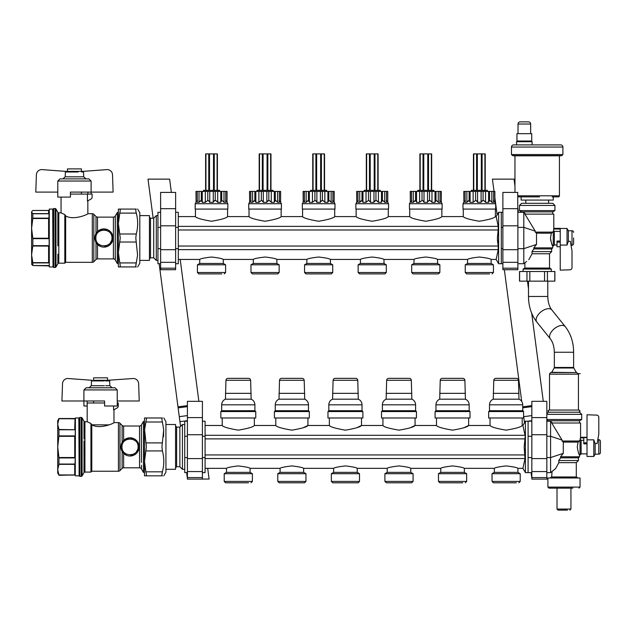 <?xml version="1.0" encoding="UTF-8"?>
<svg xmlns="http://www.w3.org/2000/svg" width="632" height="632" viewBox="0 0 632 632"><rect width="100%" height="100%" fill="white"/><g stroke="black" fill="none" stroke-linecap="round" stroke-linejoin="round"><path stroke-width="0.95" d="M79.15 475.517L78.834 417.989L75.406 417.989L75.255 428.425L74.726 429.768L58.966 429.768L57.725 424.183L57.725 446.911L58.918 436.309L74.726 436.309L74.726 457.521L58.918 457.521L57.725 446.911L57.725 469.647L58.918 464.346L74.726 464.346L74.726 474.948L58.918 474.948L57.725 469.647L57.725 473.163L58.918 474.948M75.018 464.417L74.726 464.346A0.537 0.466 180 0 1 75.018 464.417L75.255 456.328L74.726 457.939L58.966 457.939L58.918 464.346M58.966 457.939L58.918 457.521M57.733 423.874L58.918 418.882L57.725 424.183L57.725 420.667L58.966 418.526L74.726 418.882A0.537 0.466 180 0 0 75.018 418.803L74.726 429.483A0.537 0.466 180 0 0 75.018 429.412M58.966 475.303L74.726 474.948A0.537 0.466 180 0 1 75.018 475.027M58.966 429.768L58.918 436.309M75.018 436.309L75.255 456.328M75.255 428.425L75.255 437.502M75.255 465.405L75.255 474.814M75.406 417.989L75.255 475.303M48.893 218.475L49.28 209.081L49.28 266.933L49.13 236.937L48.601 238.659L32.84 238.659L32.84 245.658L31.6 254.815L31.6 228.373L32.793 218.506L48.601 218.506L48.601 238.24L32.793 238.24L31.6 228.373L31.6 211.76L32.793 210.488L48.601 210.488L48.601 213.608L32.793 213.608L31.6 212.044M31.766 264.547L31.6 254.815L32.84 262.912L32.84 265.511L31.6 263.971M32.84 238.659L32.793 238.24M49.13 247.294L48.601 245.658L48.601 262.643L32.793 262.643M49.13 212.905L48.601 213.75L32.84 213.75L32.793 218.506M49.13 210.132L48.601 210.511A0.537 0.529 180 0 0 48.893 210.401L48.601 210.488M49.13 265.882L32.793 265.535M49.13 262.043L48.601 262.912L32.84 262.912M93.615 377.817L107.543 377.817L107.543 380.29L93.615 380.29L93.615 377.817M79.15 475.73L79.15 418.1L79.798 417.452L79.798 476.378L79.15 475.73M49.13 219.423L49.13 236.937M122.134 465.231L122.126 468.431L119.954 470.603L119.962 466.076L119.954 470.603A2.141 2.141 0 0 1 118.437 471.235L91.79 471.235L90.937 472.088L84.925 472.088A1.074 1.074 0 0 0 83.993 472.625L83.993 467.712L83.993 472.625L82.136 475.841L82.089 475.043L82.136 475.841A1.074 1.074 0 0 1 81.212 476.378L79.798 476.378M84.001 439.066L83.993 421.204L82.136 417.989L82.089 418.787L82.136 417.989A1.074 1.074 0 0 0 81.212 417.452L79.798 417.452M91.316 385.725L91.498 380.914L92.201 380.29L68.809 378.576A5.356 5.356 0 0 0 62.521 383.663L61.92 400.996L83.914 400.996L83.914 389.928L86.126 387.787L91.427 387.787M87.184 406.005L83.914 406.005L83.914 400.996L104.596 400.996L104.596 406.005L117.244 406.005L117.244 400.996L139.238 400.996L138.637 383.663A5.356 5.356 0 0 0 132.349 378.576L107.543 380.29M109.723 387.787L102.234 387.787M99.809 387.787L98.663 387.787M105.584 380.914L109.66 380.914L109.842 385.718L105.67 385.725M94.287 385.725L95.487 385.725M95.574 380.914L94.405 380.914M108.965 380.29L93.615 380.29M109.857 385.725L112.141 387.787L115.032 387.787L117.236 389.928L117.244 400.996M112.141 387.787L86.126 387.787M89.017 387.787L91.3 385.725L104.359 385.718L96.799 385.718M91.498 380.914L104.32 380.906M109.02 380.29L109.652 380.906M53.025 266.609L52.709 209.081L49.28 209.081M87.129 400.996L87.129 406.005M82.089 475.043L82.089 418.787M84.001 454.858L84.009 463.082L84.001 454.858M104.596 400.996L93.615 400.996L93.615 402.987M83.993 467.712L84.009 463.082M53.673 267.47L53.025 266.83L53.025 209.192L53.673 208.544L53.673 267.47L55.087 267.47A1.074 1.074 0 0 0 56.011 266.933L55.964 209.879M67.49 168.91L81.417 168.91L81.417 171.383L67.49 171.383L67.49 168.91M83.993 421.204A1.074 1.074 0 0 0 84.925 421.742L87.184 421.742L90.937 423.519L87.184 421.742L87.184 402.987L104.596 402.987M117.244 402.987L118.255 402.987L118.255 406.036A2.141 2.141 0 0 1 117.181 407.893L113.578 409.978L113.578 406.005M90.937 472.088L90.937 423.519L91.79 424.791C99.738 429.681 114.558 423.069 113.973 422.595L113.973 409.749M53.673 208.544L55.087 208.544A1.074 1.074 0 0 1 56.011 209.081L57.867 212.297L57.875 245.856M88.907 178.88L65.301 178.88L88.907 178.88L91.111 181.029L91.119 192.089L113.112 192.089L112.512 174.764A5.356 5.356 0 0 0 106.223 169.668L82.832 171.383L83.527 172.007L83.716 176.818L78.234 176.818L81.82 176.818M91.119 194.087L91.119 192.089L70.436 192.089L70.436 197.097L57.789 197.097L57.789 181.029L60.001 178.88L65.301 178.88L60.001 178.88M62.892 178.88L65.175 176.818L62.892 178.88L86.015 178.88L83.732 176.818M78.234 176.818L65.175 176.818L65.373 172.007L78.194 172.007M66.068 171.383L82.832 171.383M65.373 172.007L66.005 171.383L42.684 169.668A5.356 5.356 0 0 0 36.395 174.764L35.795 192.089L57.789 192.089M109.146 424.886L91.79 424.799L91.79 471.235M55.964 266.143L56.011 266.933L57.867 263.718L57.883 254.175M87.903 194.087L87.903 192.089M119.962 466.076L119.954 423.227A2.141 2.141 0 0 0 118.437 422.595L113.973 422.595M70.436 192.089L81.417 192.089L81.417 194.087M125.547 440.251L126.289 439.809M133.786 439.809L134.529 440.251M134.529 453.579L133.786 454.021M126.289 454.021L125.547 453.579M134.79 439.145L137.808 442.163L130.042 437.81L123.643 440.433L121.502 443.751L122.126 442.408L122.126 425.399L119.954 423.227L119.946 426.837M119.962 446.911L119.962 463.082M138.076 446.911C138.574 436.546 121.51 436.546 122.008 446.911C121.51 457.276 138.574 457.284 138.076 446.911M61.059 197.097L61.059 212.834L64.812 214.611L61.059 212.834L58.8 212.834A1.074 1.074 0 0 1 57.867 212.297M58.8 212.834L58.8 263.181A1.074 1.074 0 0 0 57.867 263.718M92.13 194.087L92.13 197.137A2.141 2.141 0 0 1 91.055 198.985L87.453 201.071L87.453 194.087L92.13 194.087M122.134 429.515L122.126 433.694M120.933 446.974L120.933 446.911A9.109 9.109 0 0 0 130.042 456.02A9.109 9.109 0 0 0 139.143 446.911A9.109 9.109 0 0 0 130.042 437.81A9.109 9.109 0 0 0 120.933 446.911M141.481 467.996L141.386 468.873A2.141 2.141 0 0 0 139.538 467.806L123.643 467.806A2.141 2.141 0 0 0 122.126 468.431L122.126 451.422L121.51 450.095L122.126 451.422L122.15 460.412M64.812 263.181L65.665 262.327L65.665 215.891L64.812 214.611L64.812 263.181L58.8 263.181M70.436 194.087L87.453 194.087M134.79 454.684L139.143 446.911M122.126 425.399A2.141 2.141 0 0 0 123.643 426.023L139.538 426.023A2.141 2.141 0 0 0 141.386 424.949L141.426 429.089M126.526 455.317L123.643 453.397L123.643 467.806M137.808 451.667L130.042 456.02M65.665 215.891C73.612 220.773 88.433 214.169 87.84 213.687L92.311 213.687A2.141 2.141 0 0 1 93.828 214.319L93.82 217.961M87.84 200.842L87.84 213.687M65.665 262.327L92.311 262.327A2.141 2.141 0 0 0 93.828 261.703L93.828 214.319L96.001 216.492L96.001 233.5L96.878 232.228M141.386 431.387L141.386 446.911L141.386 424.949L143.432 421.418L143.432 472.412L141.386 468.873L141.442 465.263M141.386 462.442L141.386 446.911M111.951 238.011C112.449 227.646 95.385 227.646 95.882 238.011C95.385 248.376 112.449 248.376 111.951 238.011M99.421 231.344L100.164 230.901M107.661 230.901L108.404 231.344M108.404 244.671L107.661 245.113M100.164 245.113L99.421 244.671M93.836 238.011L93.836 254.175M93.828 257.169L93.828 261.703L96.001 259.523L96.001 242.514L95.385 241.187L96.001 242.514L96.064 247.286M113.017 238.011A9.109 9.109 0 0 0 103.917 228.903A9.109 9.109 0 0 0 94.808 238.011A9.109 9.109 0 0 0 103.917 247.112A9.109 9.109 0 0 0 113.017 238.011L108.665 245.777M94.808 238.051L94.934 236.518M95.377 234.843L96.001 233.5M96.064 258.875L96.001 259.523A2.141 2.141 0 0 1 97.518 258.899L113.405 258.899A2.141 2.141 0 0 1 115.261 259.973L115.261 216.049A2.141 2.141 0 0 1 113.405 217.116L113.405 258.899M161.934 474.766L162.4 471.82C161.776 474.395 161.776 475.738 162.4 475.841L144.499 475.841L144.499 446.911L144.499 472.412L143.432 472.412M145.897 421.986L145.897 422.002C146.521 419.427 146.521 418.092 145.897 417.989L144.499 417.989L144.499 446.911L144.499 421.418L143.432 421.418M108.665 230.238L111.682 233.255L103.917 228.903L97.518 231.525L97.518 217.116A2.141 2.141 0 0 1 96.001 216.492M100.401 246.409L97.518 244.489L96.001 242.514M111.682 242.759L103.917 247.112M97.518 217.116L113.405 217.116M162.4 475.841C164.257 475.841 164.257 475.841 162.4 475.841C164.257 475.841 164.257 475.841 162.4 475.841L145.929 475.841C146.521 475.738 146.521 474.395 145.897 471.82L144.499 461.376L146.371 446.911L144.594 429.792M145.897 417.989L162.4 417.989C164.257 417.989 164.257 417.989 162.4 417.989C164.257 417.989 164.257 417.989 162.4 417.989C161.776 418.092 161.776 419.435 162.4 422.01L145.897 422.01L144.602 429.76M115.316 256.355L115.356 259.088M115.316 219.66L115.261 238.011M115.261 259.973L117.307 263.505L117.307 212.51L115.261 216.049L115.356 216.926M145.897 471.82L162.4 471.82C164.257 464.86 164.257 457.892 162.4 450.932L161.934 446.911L163.704 429.815L163.57 436.68M163.704 429.815L162.4 422.01M163.799 475.841L165.932 472.151L165.932 421.678L163.799 417.989M117.307 212.51L118.374 212.51L118.374 263.505L117.307 263.505M440.228 380.29A2.109 2.109 0 0 1 442.329 378.347L462.79 378.347A2.109 2.109 0 0 1 464.891 380.29L440.228 380.29L439.706 399.179A6.107 6.107 0 0 0 435.954 404.812L435.954 410.705L435.1 411.558L435.1 417.989L470.018 417.989L470.018 411.558L435.1 411.558M493.789 380.29A2.109 2.109 0 0 1 495.891 378.347L516.352 378.347A2.109 2.109 0 0 1 518.461 380.29L493.789 380.29L493.268 399.179A6.107 6.107 0 0 0 489.516 404.812L489.516 410.705L488.662 411.558L488.662 417.989L523.588 417.989L523.588 411.558L488.662 411.558M333.096 380.29A2.109 2.109 0 0 1 335.197 378.347L355.658 378.347A2.109 2.109 0 0 1 357.759 380.29L333.096 380.29L332.574 399.179A6.107 6.107 0 0 0 328.822 404.812L328.822 410.705L327.969 411.558L327.969 417.989L362.887 417.989L362.887 411.558L327.969 411.558M279.526 380.29A2.109 2.109 0 0 1 281.635 378.347L302.096 378.347A2.109 2.109 0 0 1 304.197 380.29L279.526 380.29L279.004 399.179A6.107 6.107 0 0 0 275.26 404.812L275.26 410.705L274.399 411.558L274.399 417.989L309.325 417.989L309.325 411.558L274.399 411.558M225.964 380.29A2.109 2.109 0 0 1 228.065 378.347L248.526 378.347A2.109 2.109 0 0 1 250.627 380.29L225.964 380.29L225.442 399.179A6.107 6.107 0 0 0 221.69 404.812L221.69 410.705L220.837 411.558L220.837 417.989L255.763 417.989L255.763 411.558L220.837 411.558M386.658 380.29A2.109 2.109 0 0 1 388.759 378.347L409.228 378.347A2.109 2.109 0 0 1 411.329 380.29L386.658 380.29L386.136 399.179A6.107 6.107 0 0 0 382.392 404.812L382.392 410.705L381.531 411.558L381.531 417.989L416.456 417.989L416.456 411.558L381.531 411.558M119.772 209.081L119.772 209.081C120.396 209.184 120.396 210.527 119.772 213.103L118.374 223.546L120.246 238.011L118.374 252.468L119.772 262.92C120.396 265.495 120.396 266.83 119.772 266.933L118.374 266.933L118.374 209.081L119.906 209.105M464.891 380.29L465.413 399.179L439.706 399.179M518.461 380.29L518.983 399.179L493.268 399.179M357.759 380.29L358.281 399.179L332.574 399.179M304.197 380.29L304.719 399.179L279.004 399.179M250.627 380.29L251.149 399.179L225.442 399.179M411.329 380.29L411.851 399.179L386.136 399.179M165.932 424.522L175.57 424.522L175.57 469.307L165.932 469.307M119.796 266.933L136.275 266.933C138.131 266.933 138.131 266.933 136.275 266.933C138.131 266.933 138.131 266.933 136.275 266.933L119.796 266.933M135.809 265.859L137.579 255.107L135.809 238.011L136.275 233.99C138.131 227.03 138.131 220.062 136.275 213.103C135.651 210.527 135.651 209.184 136.275 209.081L119.796 209.081L136.275 209.081C138.131 209.081 138.131 209.081 136.275 209.081C138.131 209.081 138.131 209.081 136.275 209.081L136.275 209.081M119.772 262.92L136.275 262.92C135.651 265.495 135.651 266.83 136.275 266.933M567.441 510.119L558.08 510.119L557.013 509.052L570.941 509.052L569.867 510.119M524.339 121.881L520.16 121.881A2.141 2.141 0 0 0 518.019 124.022L518.019 133.66M137.673 266.933L139.806 263.244L139.806 212.779L137.673 209.081M524.347 121.881L528.518 121.881A2.141 2.141 0 0 1 530.659 124.022L530.659 133.66M465.413 399.179A6.107 6.107 0 0 1 469.165 404.812L469.165 410.705L435.954 410.705M518.983 399.179A6.107 6.107 0 0 1 522.727 404.812L522.727 410.705L489.516 410.705M358.281 399.179A6.107 6.107 0 0 1 362.033 404.812L362.033 410.705L328.822 410.705M304.719 399.179A6.107 6.107 0 0 1 308.463 404.812L308.463 410.705L275.26 410.705M251.149 399.179A6.107 6.107 0 0 1 254.901 404.812L254.901 410.705L221.69 410.705M411.851 399.179A6.107 6.107 0 0 1 415.595 404.812L415.595 410.705L382.392 410.705M175.57 467.791L176.628 466.732L176.628 427.098L179.859 427.098L179.859 466.732L182.427 469.307L184.734 469.307M419.885 190.335L419.885 153.908L431.672 153.908L431.672 190.335M473.447 153.908L473.447 190.335L473.447 153.908L485.234 153.908L485.234 190.335M205.621 190.335L205.621 153.908L217.408 153.908L217.408 190.335M259.183 190.335L259.183 153.908L270.97 153.908L270.97 190.335M312.753 190.335L312.753 153.908L324.54 153.908L324.54 190.335M366.315 190.335L366.315 153.908L378.102 153.908L378.102 190.335M462.829 482.801L439.864 482.801L462.829 482.801M516.391 482.801L493.426 482.801L516.391 482.801M358.123 482.801L332.732 482.801L358.123 482.801L359.513 481.41L331.342 481.41L332.732 482.801M304.561 482.801L279.17 482.801L304.561 482.801L305.951 481.41L277.772 481.41L279.17 482.801M248.566 482.801L225.6 482.801L248.566 482.801M411.685 482.801L386.302 482.801L411.685 482.801L413.083 481.41L384.904 481.41L386.302 482.801M179.859 427.098L182.427 424.522L182.427 469.307M549.516 374.176L549.516 410.057L548.979 410.057L578.975 410.057L578.438 410.057L578.438 374.176L549.516 374.176C550.196 372.698 550.938 372.161 551.736 372.564M139.806 260.4L149.444 260.4L149.444 215.615L139.806 215.615M469.165 410.705L470.018 411.558M522.727 410.705L523.588 411.558M362.033 410.705L362.887 411.558M308.463 410.705L309.325 411.558M254.901 410.705L255.763 411.558M415.595 410.705L416.456 411.558M439.864 482.801L438.474 481.41L466.645 481.41L465.255 482.801M493.426 482.801L492.036 481.41L520.215 481.41L518.817 482.801M225.6 482.801L224.21 481.41L252.381 481.41L250.991 482.801M598.796 454.147L598.796 439.682A1.604 1.604 0 0 1 600.4 441.286L600.4 452.536A1.604 1.604 0 0 1 598.796 454.147L595.154 454.147L595.154 443.601L593.811 439.848L593.811 456.462L587.01 456.462L587.01 414.774L596.727 415.113A2.141 2.141 0 0 1 598.796 417.254L598.796 434.058L597.114 443.601L595.154 443.601M572.789 488.157L548.979 488.157L547.904 487.09L580.042 487.09L578.975 488.157M516.944 133.66L531.725 133.66L531.725 141.031L516.944 141.031L516.944 133.66M417.744 191.409L417.744 190.335L433.813 190.335L433.813 191.409M471.306 191.409L471.306 190.335L487.375 190.335L487.375 191.409M203.48 191.409L203.48 190.335L219.549 190.335L219.549 191.409M257.042 191.409L257.042 190.335L273.111 190.335L273.111 191.409M310.612 191.409L310.612 190.335L326.681 190.335L326.681 191.409M364.174 191.409L364.174 190.335L380.243 190.335L380.243 191.409M187.412 434.721L187.412 458.595L202.406 458.595L202.406 434.721L187.412 434.721L187.412 417.586L202.406 417.586L202.406 401.328L187.412 401.328L187.412 417.586M202.406 417.586L202.406 434.721M202.406 458.595L202.406 471.575L187.412 471.575L187.412 458.595M202.406 471.575L202.406 479.103L187.412 479.103L187.412 471.575M187.412 477.587L202.406 477.587M205.084 468.344L226.509 468.344C227.204 467.562 231.13 466.764 238.296 465.926C245.461 466.764 249.387 467.562 250.082 468.344L280.079 468.344C280.766 467.562 284.7 466.764 291.865 465.926C299.031 466.764 302.957 467.562 303.644 468.344L333.641 468.344C334.336 467.562 338.262 466.764 345.428 465.926C352.593 466.764 356.519 467.562 357.214 468.344L387.211 468.344C387.898 467.562 391.824 466.764 398.99 465.926C406.163 466.764 410.089 467.562 410.776 468.344L440.773 468.344C441.468 467.562 445.394 466.764 452.559 465.926C459.725 466.764 463.651 467.562 464.346 468.344L464.346 472.365L466.645 473.7L438.474 473.7L438.474 481.41M466.645 473.7L466.645 481.41M464.346 468.344L494.343 468.344C495.03 467.562 498.956 466.764 506.121 465.926C513.287 466.764 517.221 467.562 517.908 468.344L517.908 472.365L520.215 473.7L492.036 473.7L492.036 481.41M520.215 473.7L520.215 481.41M357.214 468.344L357.214 472.365L359.513 473.7L331.342 473.7L331.342 481.41M359.513 473.7L359.513 481.41M303.644 468.344L303.644 472.365L305.951 473.7L277.772 473.7L277.772 481.41M305.951 473.7L305.951 481.41M250.082 468.344L250.082 472.365L252.381 473.7L224.21 473.7L224.21 481.41M252.381 473.7L252.381 481.41M410.776 468.344L410.776 472.365L413.083 473.7L384.904 473.7L384.904 481.41M413.083 473.7L413.083 481.41M187.412 457.568L184.734 457.568L184.734 436.262L187.412 436.262M187.412 472.625L184.734 472.625L184.734 457.568M184.734 436.262L184.734 421.204L187.412 421.204M546.838 413.755L548.386 412.206L579.56 412.206L581.709 414.347L546.838 414.347M517.608 141.694L516.944 141.031M531.062 141.694L531.725 141.031M464.346 472.365L440.773 472.365L438.474 473.7M517.908 472.365L494.343 472.365L492.036 473.7M357.214 472.365L333.641 472.365L331.342 473.7M303.644 472.365L280.079 472.365L277.772 473.7M250.082 472.365L226.509 472.365L224.21 473.7M410.776 472.365L387.211 472.365L384.904 473.7M202.406 436.262L205.084 436.262L205.084 421.204L202.406 421.204M202.406 472.625L205.084 472.625L205.084 457.568L202.406 457.568M205.084 457.568L205.084 436.262M598.796 439.682L597.801 439.682M597.485 441.492L597.129 443.514M597.572 440.986L597.114 443.601M595.154 454.147L593.811 456.462M580.042 487.09L580.042 477.982L547.904 477.982L547.904 487.09M413.288 191.409L413.288 202.335L411.527 202.335L411.527 191.409L440.022 191.409L440.022 202.335L438.26 202.335L438.26 191.409M439.746 191.409L441.31 191.409L441.31 202.335L441.207 191.409M410.342 191.409L410.342 202.335L410.239 191.409L411.803 191.409M466.858 191.409L466.858 202.335L465.097 202.335L465.097 191.409L493.592 191.409L493.592 202.335L491.83 202.335L491.83 191.409M493.316 191.409L494.872 191.409L494.872 202.335L494.777 191.409M463.904 191.409L463.904 202.335L463.809 191.409L465.373 191.409M199.025 191.409L199.025 202.335L197.271 202.335L197.271 191.409L225.758 191.409L225.758 202.335L223.997 202.335L223.997 191.409M225.482 191.409L227.046 191.409L227.046 202.335L226.951 191.409M196.078 191.409L196.078 202.335L195.983 191.409L197.54 191.409M252.595 191.409L252.595 202.335L250.833 202.335L250.833 191.409L279.328 191.409L279.328 202.335L277.567 202.335L277.567 191.409M279.052 191.409L280.616 191.409L280.616 202.335L280.513 191.409M249.648 191.409L249.648 202.335L249.545 191.409L251.109 191.409M306.157 191.409L306.157 202.335L304.395 202.335L304.395 191.409L332.89 191.409L332.89 202.335L331.128 202.335L331.128 191.409M332.614 191.409L334.178 191.409L334.178 202.335L334.075 191.409M303.21 191.409L303.21 202.335L303.107 191.409L304.671 191.409M359.727 191.409L359.727 202.335L357.965 202.335L357.965 191.409L386.46 191.409L386.46 202.335L384.698 202.335L384.698 191.409M386.184 191.409L387.748 191.409L387.748 202.335L387.645 191.409M356.78 191.409L356.78 202.335L356.677 191.409L358.241 191.409M150.503 218.19L150.503 257.824L153.726 257.824L153.726 218.19L150.503 218.19L149.444 217.132M187.412 420.683L179.938 421.67L177.987 406.858L187.412 405.618M179.938 421.67L180.562 426.395M186.645 472.625L187.412 478.424M202.406 479.056L209.105 479.056L207.691 468.344M436.491 417.989L436.491 425.486C437.431 426.94 442.787 428.496 452.559 430.155C462.332 428.496 467.688 426.94 468.628 425.486L490.053 425.486L490.053 417.989M468.628 417.989L468.628 425.486L463.833 427.777M522.198 417.989L522.198 425.486C521.258 426.94 515.902 428.496 506.121 430.155C496.349 428.496 490.993 426.94 490.053 425.486M329.359 417.989L329.359 425.486C330.299 426.94 335.655 428.496 345.428 430.155C355.2 428.496 360.556 426.94 361.496 425.486L382.921 425.486L382.921 417.989M361.496 417.989L361.496 425.486L356.701 427.777M275.789 417.989L275.789 425.486C276.729 426.94 282.085 428.496 291.865 430.155C301.638 428.496 306.994 426.94 307.934 425.486L329.359 425.486M307.934 417.989L307.934 425.486L303.139 427.777M222.227 417.989L222.227 425.486C223.167 426.94 228.523 428.496 238.296 430.155C248.068 428.496 253.424 426.94 254.364 425.486L275.789 425.486M254.364 417.989L254.364 425.486M415.066 417.989L415.066 425.486C414.126 426.94 408.77 428.496 398.99 430.155C389.217 428.496 383.861 426.94 382.921 425.486M410.263 427.777L415.066 425.486L436.491 425.486M440.773 468.344L440.773 472.365M494.343 468.344L494.343 472.365M333.641 468.344L333.641 472.365M280.079 468.344L280.079 472.365M226.509 468.344L226.509 472.365M387.211 468.344L387.211 472.365M587.01 439.848L593.811 439.848M587.01 443.862L583.794 443.862L583.794 442.842L587.01 442.842M583.794 442.842L583.794 437.605L587.01 437.605M587.01 453.879L581.116 453.879L581.116 440.291L580.445 439.58L580.042 440.054L580.508 437.273M546.838 419.506L581.709 419.506L581.709 414.347M518.122 144.91L556.263 144.91L513.626 144.91L516.573 144.91L516.573 141.694L532.105 141.694L532.105 144.91M427.54 191.409L427.54 202.335L428.686 200.715L429.523 200.478L429.523 191.409M428.686 200.715L430.408 200.715L431.972 202.335L431.972 191.409M435.021 191.409L435.021 202.335L431.972 202.335M435.021 202.335L436.001 200.478L436.001 191.409M436.712 200.715L438.26 202.335L436.712 200.715L435.448 200.715M440.085 200.715L441.207 202.335L439.746 200.478M411.472 200.715L410.342 202.335L411.803 200.478M414.837 200.715L413.288 202.335L415.548 200.478L415.548 191.409M416.101 200.715L415.548 200.478L416.535 202.335L416.535 191.409M419.585 191.409L419.585 202.335L416.535 202.335M419.585 202.335L422.034 200.478L422.034 191.409M422.871 200.715L422.034 200.478L422.871 200.715L424.017 202.335L424.017 191.409M427.54 202.335L424.017 202.335M481.102 191.409L481.102 202.335L482.248 200.715L483.085 200.478L483.085 191.409M482.248 200.715L483.978 200.715L485.534 202.335L485.534 191.409M488.583 191.409L488.583 202.335L485.534 202.335M488.583 202.335L489.571 200.478L489.571 191.409M490.282 200.715L491.83 202.335L490.282 200.715L489.01 200.715M493.647 200.715L494.777 202.335L493.316 200.478M465.034 200.715L463.904 202.335L465.373 200.478M468.407 200.715L466.858 202.335L469.118 200.478L469.118 191.409M469.671 200.715L469.118 200.478L470.097 202.335L470.097 191.409M473.147 191.409L473.147 202.335L470.097 202.335M473.147 202.335L475.596 200.478L475.596 191.409M476.433 200.715L475.596 200.478L476.433 200.715L477.579 202.335L477.579 191.409M481.102 202.335L477.579 202.335M213.276 191.409L213.276 202.335L214.422 200.715L215.259 200.478L215.259 191.409M214.422 200.715L216.152 200.715L217.708 202.335L217.708 191.409M220.758 191.409L220.758 202.335L217.708 202.335M220.758 202.335L221.737 200.478L221.737 191.409M222.448 200.715L223.997 202.335L222.448 200.715L221.184 200.715M225.822 200.715L226.951 202.335L225.482 200.478M197.208 200.715L196.078 202.335L197.54 200.478M200.581 200.715L199.025 202.335L201.284 200.478L201.284 191.409M201.845 200.715L201.284 200.478L202.272 202.335L202.272 191.409M205.321 191.409L205.321 202.335L202.272 202.335M205.321 202.335L207.77 200.478L207.77 191.409M208.607 200.715L207.77 200.478L208.607 200.715L209.753 202.335L209.753 191.409M213.276 202.335L209.753 202.335M266.838 191.409L266.838 202.335L267.984 200.715L268.821 200.478L268.821 191.409M267.984 200.715L269.714 200.715L271.27 202.335L271.27 191.409M274.32 191.409L274.32 202.335L271.27 202.335M274.32 202.335L275.307 200.478L275.307 191.409M276.018 200.715L277.567 202.335L276.018 200.715L274.754 200.715M279.383 200.715L280.513 202.335L279.052 200.478M250.77 200.715L249.648 202.335L251.109 200.478M254.143 200.715L252.595 202.335L254.854 200.478L254.854 191.409M255.407 200.715L254.854 200.478L255.842 202.335L255.842 191.409M258.883 191.409L258.883 202.335L255.842 202.335M258.883 202.335L261.332 200.478L261.332 191.409M262.169 200.715L261.332 200.478L262.169 200.715L263.315 202.335L263.315 191.409M266.838 202.335L263.315 202.335M320.408 191.409L320.408 202.335L321.554 200.715L322.391 200.478L322.391 191.409M321.554 200.715L323.284 200.715L324.84 202.335L324.84 191.409M327.889 191.409L327.889 202.335L324.84 202.335M327.889 202.335L328.869 200.478L328.869 191.409M329.58 200.715L331.128 202.335L329.58 200.715L328.316 200.715M332.953 200.715L334.075 202.335L332.614 200.478M304.34 200.715L303.21 202.335L304.671 200.478M307.705 200.715L306.157 202.335L308.416 200.478L308.416 191.409M308.977 200.715L308.416 200.478L309.404 202.335L309.404 191.409M312.453 191.409L312.453 202.335L309.404 202.335M312.453 202.335L314.902 200.478L314.902 191.409M315.739 200.715L314.902 200.478L315.739 200.715L316.885 202.335L316.885 191.409M320.408 202.335L316.885 202.335M373.97 191.409L373.97 202.335L375.116 200.715L375.953 200.478L375.953 191.409M375.116 200.715L376.846 200.715L378.402 202.335L378.402 191.409M381.452 191.409L381.452 202.335L378.402 202.335M381.452 202.335L382.439 200.478L382.439 191.409M383.15 200.715L384.698 202.335L383.15 200.715L381.878 200.715M386.515 200.715L387.645 202.335L386.184 200.478M357.902 200.715L356.78 202.335L358.241 200.478M361.275 200.715L359.727 202.335L361.986 200.478L361.986 191.409M362.539 200.715L361.986 200.478L362.966 202.335L362.966 191.409M366.015 191.409L366.015 202.335L362.966 202.335M366.015 202.335L368.464 200.478L368.464 191.409M369.301 200.715L368.464 200.478L369.301 200.715L370.447 202.335L370.447 191.409M373.97 202.335L370.447 202.335M153.726 218.19L156.302 215.615L156.302 260.4L153.726 257.824M171.367 192.42L169.621 179.14L148.006 179.14L153.149 218.19M159.145 263.718L177.987 406.858M198.875 401.328L180.191 259.436M438.474 273.901L413.083 273.901L438.474 273.901L439.864 272.503L411.685 272.503L413.083 273.901M489.61 273.901L466.645 273.901L489.61 273.901M221.785 273.901L198.819 273.901L221.785 273.901M277.772 273.901L252.381 273.901L277.772 273.901L279.17 272.503L250.991 272.503L252.381 273.901M331.342 273.901L305.951 273.901L331.342 273.901L332.732 272.503L304.561 272.503L305.951 273.901M384.904 273.901L359.513 273.901L384.904 273.901L386.302 272.503L358.123 272.503L359.513 273.901M524.955 438.821L525.137 436.364M205.084 454.937L524.939 454.937L524.173 446.911L525.018 458.548L522.933 468.344L525.405 472.625L525.405 421.204L522.933 425.486L525.018 435.282L205.084 435.282M524.955 455.008L525.137 457.465M205.084 438.885L524.947 438.885L524.173 446.911M523.636 428.599L523.944 430.037M581.116 453.879L580.042 454.953L580.042 440.054L578.114 442.092L577.269 446.911C578.059 451.801 578.809 454.479 579.512 454.953L579.512 456.77L578.438 457.844L578.438 460.523L576.297 462.663L576.297 476.963L578.067 477.982M583.794 440.291L581.116 440.291M548.442 421.204L546.838 419.846M548.442 420.778L579.512 420.778L581.709 419.506M576.297 476.963L551.657 476.963L549.887 477.982M547.431 281.145L547.431 271.507L554.872 271.507L554.872 281.145L519.52 281.145L519.52 271.507L526.962 271.507L526.962 281.145M573.619 238.011L573.619 243.636A1.604 1.604 0 0 1 572.007 245.24L571.02 245.24M442.116 203.725L409.441 203.725L409.441 209.081L442.116 209.081L442.116 203.725L441.31 202.335M410.239 202.335L409.441 203.725M495.678 203.725L463.003 203.725L463.003 209.081L495.678 209.081L495.678 203.725L494.872 202.335M463.809 202.335L463.003 203.725M227.852 203.725L195.177 203.725L195.177 209.081L227.852 209.081L227.852 203.725L227.046 202.335M195.983 202.335L195.177 203.725M281.414 203.725L248.739 203.725L248.739 209.081L281.414 209.081L281.414 203.725L280.616 202.335M249.545 202.335L248.739 203.725M334.984 203.725L302.309 203.725L302.309 209.081L334.984 209.081L334.984 203.725L334.178 202.335M303.107 202.335L302.309 203.725M388.546 203.725L355.871 203.725L355.871 209.081L388.546 209.081L388.546 203.725L387.748 202.335M356.677 202.335L355.871 203.725M160.623 225.822L160.623 249.687L175.625 249.687L175.625 225.822L160.623 225.822L160.623 208.678L175.625 208.678L175.625 192.42L160.623 192.42L160.623 208.678M175.625 249.687L175.625 269.714L160.623 269.714L160.623 249.687M175.625 208.678L175.625 225.822M175.625 262.32L160.623 262.32M160.623 268.197L175.625 268.197M466.645 273.901L465.255 272.503L493.426 272.503L492.036 273.901M198.819 273.901L197.429 272.503L225.6 272.503L224.21 273.901M556.263 144.91L560.758 144.91L556.263 144.91M578.533 452.836L578.707 453.263M587.01 437.273L580.516 437.273M579.512 456.77L560.584 456.77L563.294 453.342L563.294 442.092L562.077 441.025L562.077 440.085L551.712 423.021L580.579 423.021L580.579 437.273M552.423 423.021L550.583 421.204L546.838 421.204M579.512 423.021L579.512 420.778M560.584 456.77L560.608 457.844L558.751 460.523L578.438 460.523M551.657 476.963L552.068 471.433M546.838 472.625L550.583 472.625L555.56 468.636L558.87 462.663L555.56 468.636L553.395 470.374M578.438 457.844L560.6 457.844L558.751 460.523L558.87 462.663L576.297 462.663M519.591 281.145L519.591 271.507M554.793 271.507L554.793 281.145M547.431 271.507L544.555 271.507L544.555 281.145M544.555 271.507L526.962 271.507M529.829 281.145L529.829 271.507M573.619 232.386A1.604 1.604 0 0 0 572.007 230.775L568.366 230.775L567.03 228.46L560.229 228.46M160.623 248.66L157.945 248.66L157.945 227.362L160.623 227.362M160.623 263.718L157.945 263.718L157.945 248.66M157.945 227.362L157.945 212.297L160.623 212.297M178.303 259.436L199.728 259.436C200.423 258.662 204.349 257.856 211.515 257.027C218.68 257.856 222.606 258.662 223.301 259.436L253.298 259.436C253.985 258.662 257.911 257.856 265.077 257.027C272.242 257.856 276.176 258.662 276.863 259.436L306.86 259.436C307.555 258.662 311.481 257.856 318.647 257.027C325.812 257.856 329.738 258.662 330.425 259.436L360.43 259.436C361.117 258.662 365.043 257.856 372.209 257.027C379.374 257.856 383.308 258.662 383.995 259.436L413.992 259.436C414.679 258.662 418.613 257.856 425.778 257.027C432.944 257.856 436.87 258.662 437.557 259.436L437.557 263.465L439.864 264.792L411.685 264.792L411.685 272.503M439.864 264.792L439.864 272.503M437.557 259.436L467.554 259.436C468.249 258.662 472.175 257.856 479.34 257.027C486.506 257.856 490.432 258.662 491.127 259.436L491.127 263.465L493.426 264.792L465.255 264.792L465.255 272.503M493.426 264.792L493.426 272.503M223.301 259.436L223.301 263.465L225.6 264.792L197.429 264.792L197.429 272.503M225.6 264.792L225.6 272.503M276.863 259.436L276.863 263.465L279.17 264.792L250.991 264.792L250.991 272.503M279.17 264.792L279.17 272.503M330.425 259.436L330.425 263.465L332.732 264.792L304.561 264.792L304.561 272.503M332.732 264.792L332.732 272.503M383.995 259.436L383.995 263.465L386.302 264.792L358.123 264.792L358.123 272.503M386.302 264.792L386.302 272.503M560.758 144.91A2.141 2.141 0 0 1 562.907 147.051L562.907 154.556L511.478 154.556L511.478 147.051A2.141 2.141 0 0 1 513.626 144.91M531.836 472.625L525.405 472.625M531.836 421.204L525.405 421.204M550.583 472.625L550.583 457.568L563.294 453.342L560.6 456.754M563.294 442.092L578.114 442.092M562.077 441.025L579.655 441.025M562.077 440.085L550.583 436.262L550.583 421.204M560.229 246.749L557.013 246.749L557.013 241.069L560.229 241.069M568.366 230.775L568.366 241.321L570.325 241.321L572.007 250.865L572.007 267.668A2.141 2.141 0 0 1 569.946 269.809L560.229 270.148L560.229 242.08L557.013 242.08M553.735 228.365L560.229 228.365L560.229 242.08M568.366 241.321L567.03 245.074L567.03 228.46M175.625 227.362L178.303 227.362L178.303 212.297L175.625 212.297M175.625 263.718L178.303 263.718L178.303 248.66L175.625 248.66M178.303 248.66L178.303 227.362M437.557 263.465L413.992 263.465L411.685 264.792M491.127 263.465L467.554 263.465L465.255 264.792M223.301 263.465L199.728 263.465L197.429 264.792M276.863 263.465L253.298 263.465L250.991 264.792M330.425 263.465L306.86 263.465L304.561 264.792M383.995 263.465L360.43 263.465L358.123 264.792M531.836 436.262L528.083 436.262L528.083 421.204M528.083 472.625L528.083 436.262M546.838 457.568L550.583 457.568L550.583 436.262L546.838 436.262M531.836 457.568L528.083 457.568M523.106 271.507L523.106 269.074L551.278 269.074L551.278 271.507M567.03 245.074L560.229 245.074M557.013 244.971L554.335 244.971L554.335 231.383L553.656 230.68L552.874 232.118L553.656 230.68L553.727 228.365M409.71 209.081L409.71 216.578C410.642 218.032 415.998 219.588 425.778 221.247C435.551 219.588 440.907 218.032 441.847 216.578L463.272 216.578L463.272 209.081M441.847 209.081L441.847 216.578M495.409 209.081L495.409 216.578C494.469 218.032 489.113 219.588 479.34 221.247C469.568 219.588 464.212 218.032 463.272 216.578M195.446 209.081L195.446 216.578C196.386 218.032 201.742 219.588 211.515 221.247C221.287 219.588 226.643 218.032 227.583 216.578L249.008 216.578L249.008 209.081M227.583 209.081L227.583 216.578M281.145 209.081L281.145 216.578C280.213 218.032 274.857 219.588 265.077 221.247C255.304 219.588 249.948 218.032 249.008 216.578M302.578 209.081L302.578 216.578C303.51 218.032 308.874 219.588 318.647 221.247C328.419 219.588 333.775 218.032 334.715 216.578L356.14 216.578L356.14 209.081M334.715 209.081L334.715 216.578M388.277 209.081L388.277 216.578C387.345 218.032 381.981 219.588 372.209 221.247C362.436 219.588 357.08 218.032 356.14 216.578M413.992 259.436L413.992 263.465M467.554 259.436L467.554 263.465M199.728 259.436L199.728 263.465M253.298 259.436L253.298 263.465M306.86 259.436L306.86 263.465M360.43 259.436L360.43 263.465M562.907 154.556L561.832 155.622L512.552 155.622L511.478 154.556M531.836 434.721L531.836 458.595L546.838 458.595L546.838 434.721L531.836 434.721L531.836 417.586L546.838 417.586L546.838 401.328L531.836 401.328L531.836 417.586M546.838 417.586L546.838 434.721M546.838 458.595L546.838 471.575L531.836 471.575L531.836 458.595M546.838 471.575L546.838 479.103L531.836 479.103L531.836 471.575M531.836 477.587L546.838 477.587M551.278 269.074L549.516 268.055L524.876 268.055L523.106 269.074M554.335 244.971L553.261 246.046L553.261 231.146M560.229 231.383L554.335 231.383M178.303 229.985L498.166 229.985L497.392 238.011L498.158 246.038M498.166 229.914L498.237 226.375L496.152 216.578L498.624 212.297L498.624 263.718L496.152 259.436L498.237 249.64L498.15 246.038L178.303 246.038M496.847 219.691L497.163 221.129M498.356 227.465L498.332 228.65M497.621 242.38L497.392 238.011M549.516 268.055L549.516 253.756L551.657 251.615L551.657 248.937L552.724 247.863L552.724 246.046C552.028 245.572 551.278 242.893 550.488 238.011L550.741 240.618M552.724 247.863L533.811 247.863L536.513 244.434L533.803 247.863L533.827 248.937L531.97 251.615L551.657 251.615M524.876 268.055L524.876 262.865L525.311 262.509M551.657 248.937L533.827 248.937L531.97 251.615L532.089 253.756L528.779 259.728L532.089 253.756L549.516 253.756M551.728 243.881L552.724 246.046L553.261 246.046M526.646 261.443L523.802 263.718L523.802 248.66L517.885 248.66M550.488 238.011L551.333 233.184L552.874 232.118L535.288 232.118L535.288 231.178L524.931 214.122L553.798 214.122L553.798 228.365M513.626 155.622L560.758 155.622M525.2 421.56L524.363 421.67L523.588 415.761M524.363 421.67L524.505 422.761M531.07 472.625L531.836 478.424M546.838 479.056L547.904 479.056M522.948 410.926L522.727 409.252M535.288 231.178L523.802 227.362L523.802 248.66L536.513 244.434L536.513 233.184L551.333 233.184M536.513 233.184L535.288 232.118M502.882 263.718L501.302 263.718L501.302 212.297L498.624 212.297M517.885 263.718L523.802 263.718M501.302 263.718L498.624 263.718M513.626 155.804L560.758 155.804M514.962 186.108L514.045 179.14L492.431 179.14L494.05 191.409M494.872 197.682L495.67 203.709M495.678 203.788L497.139 214.872M504.36 269.714L521.7 401.415M543.299 401.328L531.702 313.251M528.494 288.903L527.475 281.145M518.414 212.297L517.885 208.284M502.882 248.66L501.302 248.66M525.642 214.122L523.802 212.297L523.802 227.362L517.885 227.362M523.802 212.297L517.885 212.297M502.882 212.297L501.302 212.297M502.882 227.362L501.302 227.362M521.661 212.297L521.661 211.87L552.724 211.87L554.92 210.598L554.92 205.44L519.465 205.44L519.465 210.598L554.92 210.598M552.724 214.122L552.724 211.87M514.962 156.159L514.962 192.42M559.423 156.159L559.423 195.802A1.074 1.074 0 0 1 558.348 196.868L552.155 196.868L558.348 196.868M502.882 208.678L502.882 192.42L517.711 192.42L517.885 225.822L502.882 225.822L502.882 208.678L517.885 208.678M502.882 225.822L502.882 249.687L517.885 249.687L517.885 225.822M502.882 262.32L517.885 262.32L517.885 269.714L502.882 269.714L502.882 249.687M517.885 249.687L517.885 262.32M502.882 268.197L517.885 268.197M534.885 196.868L517.885 196.852M518.635 196.86L537.192 196.868M521.661 211.87L519.465 210.598M553.261 196.868L553.261 200.083L521.124 200.083L521.124 196.868L539.499 196.868M519.465 205.44L521.605 203.299L552.779 203.299L554.92 205.44M525.784 200.083L525.784 203.299M548.6 200.083L548.6 203.299M58.966 464.062L74.726 464.062M74.726 475.082L58.966 475.082M58.966 418.747L74.726 418.747M74.726 429.768L58.918 429.483M58.966 435.89L74.726 435.89M74.726 457.939L75.018 457.521M32.793 246.03L48.893 246.085M48.601 238.659L48.893 238.209M32.84 245.658L48.601 245.658M32.84 218.151L48.601 218.151M48.601 265.535L32.84 265.511M117.244 389.928L83.914 389.928M81.212 476.378L81.212 417.452M83.993 440.931L84.001 454.764M84.925 472.088L84.925 421.742M55.087 208.544L55.087 267.47M57.789 181.029L91.111 181.029M81.662 172.007L83.527 172.007M118.437 471.235L118.437 422.595M57.867 232.023L57.875 230.159M123.643 440.433L123.643 426.023M139.538 467.806L139.538 426.023M92.311 213.687L92.311 262.327M97.518 244.489L97.518 258.899M145.897 450.932L162.4 450.932M162.4 442.898L145.897 442.898M465.413 393.349L439.706 393.349M518.983 393.349L493.268 393.349M358.281 393.349L332.574 393.349M304.719 393.349L279.004 393.349M251.149 393.349L225.442 393.349M411.851 393.349L386.136 393.349M576.74 372.564L551.704 372.303L576.716 372.572M551.207 372.564L576.131 372.564M576.25 372.303L573.761 367.99L554.193 367.99L551.704 372.303M119.772 242.024L136.275 242.024M119.772 213.103L136.275 213.103M136.275 233.99L119.772 233.99M554.193 367.99L554.335 367.453L573.619 367.453L573.619 352.253C573.556 342.339 570.783 333.822 565.3 326.689L551.839 309.941C549.327 306.82 547.976 302.325 547.778 296.463L528.494 296.463L528.494 281.145M469.165 404.812L435.954 404.812M522.727 404.812L489.516 404.812M362.033 404.812L328.822 404.812M308.463 404.812L275.26 404.812M254.901 404.812L221.69 404.812M415.595 404.812L382.392 404.812M530.659 124.022L518.019 124.022M554.335 367.453L554.335 352.253L573.619 352.253M431.356 153.908L431.356 190.335M428.528 190.335L428.528 153.908M427.769 153.908L427.769 190.335M423.78 190.335L423.78 153.908M423.021 153.908L423.021 190.335M420.201 190.335L420.201 153.908M484.918 153.908L484.918 190.335M482.098 190.335L482.098 153.908M481.339 153.908L481.339 190.335M477.342 190.335L477.342 153.908M476.591 153.908L476.591 190.335M473.763 190.335L473.763 153.908M217.092 153.908L217.092 190.335M214.272 190.335L214.272 153.908M213.513 153.908L213.513 190.335M209.516 190.335L209.516 153.908M208.758 153.908L208.758 190.335M205.937 190.335L205.937 153.908M270.654 153.908L270.654 190.335M267.834 190.335L267.834 153.908M267.075 153.908L267.075 190.335M263.086 190.335L263.086 153.908M262.327 153.908L262.327 190.335M259.499 190.335L259.499 153.908M324.224 153.908L324.224 190.335M321.396 190.335L321.396 153.908M320.645 153.908L320.645 190.335M316.648 190.335L316.648 153.908M315.889 153.908L315.889 190.335M313.069 190.335L313.069 153.908M377.786 153.908L377.786 190.335M374.966 190.335L374.966 153.908M374.207 153.908L374.207 190.335M370.21 190.335L370.21 153.908M369.459 153.908L369.459 190.335M366.631 190.335L366.631 153.908M554.335 352.253C554.106 346.281 552.755 341.786 550.274 338.768A9.638 5.309 -38.8 0 1 550.804 332.732A9.638 5.309 -38.8 0 1 558.356 326.254A9.638 5.309 -38.8 0 1 565.3 326.689M550.274 338.768L536.813 322.028A9.638 5.309 -38.8 0 1 537.334 315.984A9.638 5.309 -38.8 0 1 544.887 309.506A9.638 5.309 -38.8 0 1 551.839 309.941M187.412 415.603L179.283 416.67M178.121 407.861L187.412 406.637M205.084 458.548L525.018 458.548M580.445 437.937L583.794 437.937M572.007 245.24L572.007 230.775M562.907 147.051L511.478 147.051M178.303 226.375L498.237 226.375M178.303 249.64L498.237 249.64M553.656 229.029L560.229 229.029M531.836 420.683L527.91 421.204M531.836 415.603L523.707 416.67M522.727 407.838L531.836 406.637M522.727 406.818L531.836 405.618M559.423 195.802L517.711 195.802M75.255 418.526L58.966 418.526M78.834 475.841L75.406 475.841M48.79 210.44L32.817 210.472M48.79 265.574L32.817 265.543M52.709 266.933L49.28 266.933M176.628 427.098L175.57 426.039M576.653 372.564L578.438 374.176M573.761 367.99L573.619 367.453M176.628 466.732L179.859 466.732M557.013 488.157L557.013 509.052M570.941 488.157L570.941 509.052M182.427 424.522L184.734 424.522M548.979 410.057L547.928 410.911L548.971 412.206M578.256 412.206L579.979 411.511L579.852 410.516L578.975 410.057M150.503 257.824L149.444 258.883M536.813 322.028C531.33 314.894 528.557 306.37 528.494 296.463M547.778 296.463L547.778 281.145M205.084 425.486L222.227 425.486M522.198 425.486L522.933 425.486M517.908 468.344L522.933 468.344M157.945 260.4L156.302 260.4M157.945 215.615L156.302 215.615M580.042 454.953L579.512 454.953M178.303 216.578L195.446 216.578M281.145 216.578L302.578 216.578M388.277 216.578L409.71 216.578M495.409 216.578L496.152 216.578M491.127 259.436L496.152 259.436M577.656 373.638L580.247 373.638L577.656 373.638"/></g></svg>
